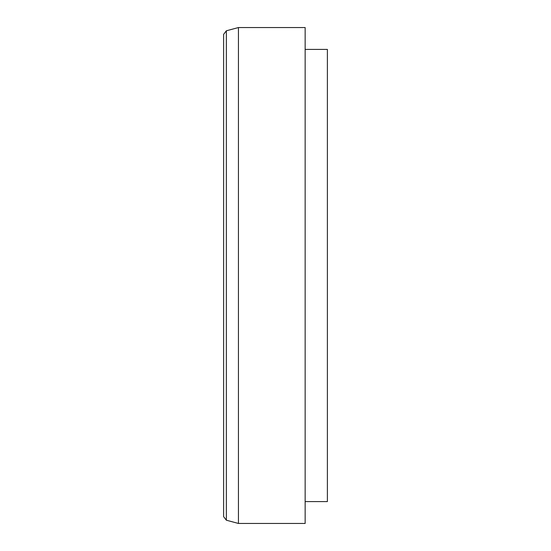 <?xml version="1.0" encoding="UTF-8"?>
<svg xmlns="http://www.w3.org/2000/svg" width="551" height="551" viewBox="0 0 551 551"><rect width="100%" height="100%" fill="white"/><g stroke="black" fill="none" stroke-linecap="round" stroke-linejoin="round"><path stroke-width="0.83" d="M226.358 520.213L226.358 30.787L223.61 34.369L223.61 516.631L226.358 520.213L238.438 523.45L305.151 523.45L305.151 27.55L238.438 27.55L238.438 523.45M305.151 49.418L327.39 49.418L327.39 501.582L305.151 501.582M226.358 30.787L238.438 27.55"/></g></svg>
